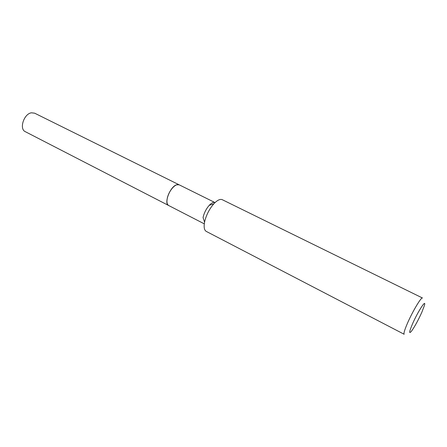 <?xml version="1.0" encoding="UTF-8"?>
<svg xmlns="http://www.w3.org/2000/svg" width="447" height="447" viewBox="0 0 447 447"><rect width="100%" height="100%" fill="white"/><g stroke="black" fill="none" stroke-linecap="round" stroke-linejoin="round"><path stroke-width="0.67" d="M168.642 205.497C163.658 203.659 169.955 186.88 176.453 184.834L179.107 184.784L34.654 113.186L31.441 112.806C23.887 113.761 18.97 129.054 25.306 131.681L168.67 205.514M204.564 222.181C203.676 227.126 204.245 230.205 206.268 231.406L404.166 334.267C403.507 333.635 404.524 330.149 407.223 323.801C412.274 311.939 421.348 296.691 422.488 298.004L222.288 199.703C220.12 198.792 217.303 200.161 213.85 203.804C209.772 208.453 206.821 213.934 205.011 220.248L204.564 222.181L203.05 217.577L203.351 216.281C204.547 212.074 206.514 208.419 209.241 205.324C211.587 202.86 213.504 201.943 214.996 202.575L179.163 184.812C177.247 184.041 174.922 185.209 172.196 188.31C169.894 191.137 168.29 194.311 167.379 197.842L167.357 197.932C166.507 201.921 166.954 204.452 168.698 205.525L204.251 223.835M412.357 324.231C409.173 331.836 408.843 334.205 411.363 331.339C414.587 326.902 418.09 320.516 421.873 312.179L424.399 305.536C426.673 297.998 417.677 311.833 412.357 324.231M172.196 188.31L172.151 188.321C169.86 191.132 168.268 194.289 167.362 197.797L167.34 197.881M209.241 205.324L213.85 203.804"/></g></svg>

